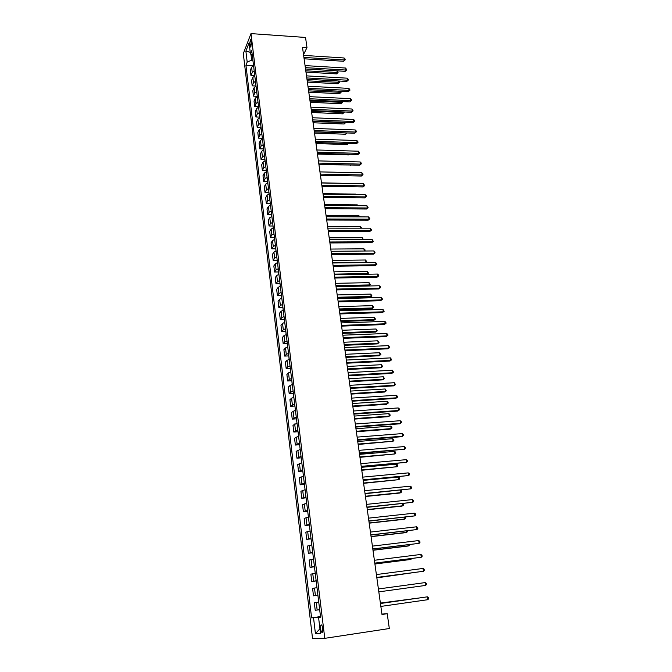 <?xml version="1.0" encoding="UTF-8"?>
<svg xmlns="http://www.w3.org/2000/svg" width="672" height="672" viewBox="0 0 672 672"><rect width="100%" height="100%" fill="white"/><g stroke="black" fill="none" stroke-linecap="round" stroke-linejoin="round"><path stroke-width="1.01" d="M322.736 628.606C322.199 625.506 321.552 624.347 320.788 625.136L320.569 628.69C321.098 631.798 321.754 632.957 322.518 632.176L322.736 628.606M243.306 53.6L312.522 638.4L324.778 638.333L250.984 33.6L243.306 53.6M303.526 54.634L306.97 47.561L302.492 47.267L381.982 614.477L387.223 613.712L381.931 614.09M249.799 44.117L250.79 47.149L251.336 42.529L250.354 39.497L249.799 44.117L251.404 44.226M250.967 54.365L251.672 60.194L247.187 62.076L245.944 65.218L311.598 617.862L320.502 616.577M247.187 62.076L245.885 51.131L249.085 42.84L250.421 53.903L252.311 55.49M320.552 616.988L318.553 617.333L320.578 617.182L251.723 50.635L250.421 53.903M318.553 617.333L320.51 633.528L315.428 633.637L313.53 617.711L311.598 617.862M387.223 613.712L389.323 628.53L324.778 638.333M306.97 47.561L305.542 37.456L250.984 33.6M252.89 60.27L251.672 60.194M320.527 616.795L319.133 617.24M245.944 65.218L253.428 65.663M253.546 65.671L251.605 67.192L250.328 70.308L250.967 75.6L254.663 75.802M319.67 609.748L315.218 610.252L314.311 602.734L318.746 602.12M317.906 595.19L313.48 595.829L317.906 595.224M313.48 595.829L312.589 588.378L316.991 587.664M316.151 580.759L311.766 581.524L316.176 580.952M311.766 581.524L310.876 574.14L315.244 573.308M314.412 566.454L310.061 567.353L314.454 566.798M310.061 567.353L309.179 560.028L313.513 559.062M312.69 552.275L308.372 553.3L312.749 552.77M308.372 553.3L307.499 546.034L311.8 544.95M310.976 538.213L306.701 539.364L311.06 538.86M306.701 539.364L305.836 532.165L310.094 530.956M309.288 524.278L305.038 525.546L309.38 525.067M305.038 525.546L304.181 518.406L308.414 517.079M307.608 510.468L303.391 511.846L307.717 511.392M303.391 511.846L302.543 504.773L306.743 503.328M305.945 496.768L301.762 498.263L306.071 497.834M301.762 498.263L300.913 491.249L305.08 489.686M304.29 483.185L300.14 484.798L304.441 484.394M300.14 484.798L299.3 477.834L303.442 476.162M302.652 469.711L298.536 471.442L302.82 471.055M298.536 471.442L297.704 464.537L301.812 462.756M301.031 456.355L296.94 458.195L301.207 457.834M296.94 458.195L296.125 451.349L300.191 449.459M299.418 443.117L295.369 445.057L299.62 444.721M295.369 445.057L294.546 438.27L298.586 436.271M297.822 429.979L293.798 432.037L298.04 431.718M293.798 432.037L292.992 425.3L296.999 423.2M296.243 416.959L292.244 419.118L296.47 418.824M292.244 419.118L291.446 412.44L295.428 410.231L295 406.703M294.672 404.04L290.707 406.3L294.916 406.031M290.707 406.3L289.909 399.68L291.581 398.21L293.866 397.37M293.118 391.23L290.842 392.087L289.178 393.599L293.37 393.347M289.178 393.599L288.389 387.03L290.044 385.484L292.312 384.611M291.572 378.529L289.304 379.411L287.666 380.99L291.841 380.755M287.666 380.99L286.885 374.48L288.515 372.859L290.774 371.96M290.044 365.929L287.792 366.845L286.163 368.491L290.329 368.273M286.163 368.491L285.39 362.032L287.003 360.343L289.246 359.419M288.523 353.43L286.28 354.371L284.676 356.084L288.817 355.891M284.676 356.084L283.903 349.675L285.508 347.928L287.734 346.97M287.011 341.032L284.794 342.006L283.198 343.787L287.33 343.61M283.198 343.787L282.433 337.428L284.021 335.614L286.238 334.631M285.524 328.742L283.307 329.734L281.728 331.582L285.844 331.43M281.728 331.582L280.972 325.273L282.542 323.392L284.752 322.384M284.038 316.537L281.837 317.562L280.274 319.477L284.382 319.343M280.274 319.477L279.518 313.219L281.081 311.27L283.273 310.237M282.568 304.441L280.384 305.491L278.83 307.465L282.92 307.348M278.83 307.465L278.082 301.258L279.628 299.25L281.812 298.192M281.106 292.438L278.93 293.513L277.402 295.554L281.476 295.453M277.402 295.554L276.662 289.397L278.183 287.322L280.358 286.23M279.661 280.526L277.502 281.627L275.974 283.727L280.039 283.651M275.974 283.727L275.243 277.62L276.755 275.486L278.914 274.378M278.225 268.716L276.074 269.842L274.571 272L278.62 271.942M274.571 272L273.84 265.944L275.335 263.743L277.486 262.609M276.805 256.998L274.663 258.14L273.168 260.366L277.208 260.316M273.168 260.366L272.446 254.352L273.932 252.101L276.066 250.942M275.386 245.364L273.26 246.54L271.782 248.816L275.806 248.791M271.782 248.816L271.068 242.852L272.538 240.542L274.655 239.358M273.983 233.831L271.874 235.024L270.404 237.367L274.411 237.35M270.404 237.367L269.69 231.445L271.152 229.076L273.26 227.867M272.597 222.382L270.488 223.6L269.044 225.994L273.034 226.002L273.143 227.9M269.044 225.994L268.33 220.122L269.774 217.694L271.874 216.468M271.211 211.025L269.119 212.268L267.683 214.712L271.648 214.738M267.683 214.712L266.986 208.883L268.414 206.405L270.497 205.153M269.842 199.752L267.767 201.02L266.339 203.524L270.278 203.557M266.339 203.524L265.642 197.736L267.061 195.199L269.136 193.922M268.481 188.572L266.414 189.857L265.003 192.41L268.918 192.469M265.003 192.41L264.314 186.673L265.717 184.086L267.784 182.784M267.137 177.467L265.079 178.777L263.676 181.39L267.565 181.457M263.676 181.39L262.996 175.694L264.39 173.048L266.44 171.73M265.801 166.454L263.752 167.782L262.366 170.453L266.23 170.528M262.366 170.453L261.685 164.791L263.063 162.103L265.104 160.759M264.466 155.526L262.433 156.878L261.064 159.592L264.902 159.692M261.064 159.592L260.383 153.98L261.752 151.234L263.785 149.873M263.147 144.682L261.122 146.051L259.762 148.814L263.584 148.932M259.762 148.814L259.098 143.245L260.45 140.456L262.466 139.07M261.845 133.913L259.829 135.307L258.476 138.121L262.273 138.247M258.476 138.121L257.813 132.594L259.157 129.755L261.164 128.352M260.543 123.228L258.544 124.639L257.208 127.504L260.971 127.646M257.208 127.504L256.544 122.018L257.872 119.129L259.871 117.709M259.258 112.627L257.258 114.055L255.94 116.97L259.686 117.121L259.762 117.743M255.94 116.97L255.284 111.527L256.603 108.587L258.586 107.142M257.972 102.102L255.99 103.555L254.68 106.512L258.418 106.68M254.68 106.512L254.033 101.102L255.335 98.12L257.317 96.659M256.704 91.661L254.73 93.122L253.436 96.13L257.158 96.314M253.436 96.13L252.79 90.762L254.083 87.73L256.049 86.26M255.444 81.287L253.487 82.774L252.193 85.831L255.906 86.016M252.193 85.831L251.555 80.497L252.84 77.423L254.797 75.928M254.192 70.997L252.244 72.5L250.967 75.6M318.755 602.154L314.311 602.734M313.53 617.711L319.099 617.005M250.236 52.332L245.885 51.131M315.428 633.637L319.939 628.782M304.114 58.8L343.661 61.278L344.383 59.984L303.92 57.422M344.072 57.977L345.08 59.044L345.198 59.842L344.383 59.984L344.072 57.977L303.635 55.39M345.198 59.842L343.661 61.278M253.478 65.125L253.436 65.713M305.978 72.122L336.563 73.886L337.26 72.652L336.991 70.846M305.794 70.82L338.066 72.5L336.563 73.886M337.126 70.854L338.066 72.5M305.542 68.989L345.215 71.333L345.946 70.056L305.348 67.637M345.635 68.04L346.76 69.905L345.946 70.056L345.635 68.04L305.063 65.596M346.76 69.905L345.215 71.333M306.978 79.262L346.777 81.455L347.516 80.203L306.793 77.935M347.197 78.17L348.205 79.22L348.331 80.035L347.516 80.203L347.197 78.17L306.508 75.869M348.331 80.035L346.777 81.455M308.431 89.603L348.348 91.661L349.096 90.418L308.246 88.301M348.776 88.368L349.784 89.418L349.91 90.233L349.096 90.418L348.776 88.368L307.952 86.218M349.91 90.233L348.348 91.661M254.722 75.298L254.68 75.97M307.381 82.102L338.058 83.765L338.764 82.547L338.528 81.001M307.196 80.825L339.57 82.379L338.058 83.765M338.906 81.026L339.57 82.379M255.965 85.546L255.94 86.293M308.784 92.165L339.562 93.719L340.267 92.518L340.074 91.232M308.608 90.896L341.074 92.333L339.562 93.719M340.696 91.266L341.074 92.333M257.216 95.869L257.2 96.701M310.204 102.287L341.074 103.74L341.636 101.539M310.036 101.052L342.594 102.354L341.074 103.74M342.476 101.581L342.594 102.354M309.893 100.027L349.936 101.934L350.683 100.716L309.708 98.742M350.364 98.65L351.38 99.691L351.506 100.514L350.683 100.716L350.364 98.65L309.414 96.65M351.506 100.514L349.936 101.934M258.485 106.268L258.476 107.184M311.64 112.493L342.602 113.828L343.207 111.922M311.464 111.275L344.131 112.451L342.602 113.828M344.056 111.955L344.131 112.451M311.363 110.527L351.532 112.283L352.288 111.09L311.186 109.267M351.968 109.007L353.111 110.872L352.288 111.09L351.968 109.007L310.892 107.159M353.111 110.872L351.532 112.283M312.841 121.103L353.136 122.716L353.9 121.531L312.673 119.868M353.581 119.44L354.598 120.473L354.724 121.304L353.9 121.531L353.581 119.44L312.371 117.743M354.724 121.304L353.136 122.716M314.336 131.762L354.757 133.224L355.53 132.056L314.168 130.553M355.202 129.948L356.227 130.973L356.353 131.813L355.53 132.056L355.202 129.948L313.866 128.411M356.353 131.813L354.757 133.224M315.84 142.506L356.395 143.808L357.168 142.666L315.672 141.313M356.84 140.532L357.865 141.557L357.991 142.405L357.168 142.666L356.84 140.532L315.37 139.154M357.991 142.405L356.395 143.808M317.36 153.325L358.042 154.468L358.823 153.35L317.192 152.158M358.495 151.2L359.646 153.073L358.823 153.35L358.495 151.2L316.89 149.982M359.646 153.073L358.042 154.468M313.076 122.774L344.131 123.992L344.786 122.38M312.908 121.573L345.668 122.623L344.131 123.992M261.038 127.31L261.055 128.386M314.53 133.123L345.685 134.232L346.382 132.922M314.362 131.956L346.97 132.938M347.172 132.947L345.685 134.232M262.332 137.945L262.357 139.112M315.991 143.556L347.239 144.547L347.911 143.531M348.541 143.556L347.239 144.547M263.634 148.655L263.668 149.915M317.461 154.064L348.81 154.93L349.289 154.224M349.759 154.232L348.81 154.93M264.944 159.457L264.986 160.801M318.948 164.648L350.675 164.993M350.935 165.001L350.389 165.396M318.889 164.228L359.696 165.211L360.486 164.111L318.73 163.094M360.158 161.952L361.183 162.96L361.309 163.825L360.486 164.111L360.158 161.952L318.419 160.902M361.309 163.825L359.696 165.211M266.272 170.335L266.322 171.772M320.443 175.308L352.044 175.846M320.426 175.216L361.368 176.039L362.166 174.955L320.267 174.107M361.83 172.78L362.855 173.779L362.989 174.653L362.166 174.955L361.83 172.78L319.964 171.898M362.989 174.653L361.368 176.039M267.599 181.297L267.666 182.826M354.043 183.532L321.493 182.834M321.98 186.287L363.048 186.942L363.854 185.884L321.829 185.203M363.518 183.691L364.686 185.564L363.854 185.884L363.518 183.691L321.51 182.977M364.686 185.564L363.048 186.942M268.943 192.343L269.018 193.964M355.715 194.561L355.648 194.09L323.014 193.662M355.648 194.09L356.143 194.569M323.543 197.45L364.745 197.929L365.56 196.896L323.392 196.384M365.215 194.687L366.248 195.678L366.383 196.56L365.56 196.896L365.215 194.687L323.081 194.141M366.383 196.56L364.745 197.929M270.295 203.473L270.379 205.187M357.395 205.682L357.277 204.876L324.542 204.574M357.277 204.876L358.142 205.691M325.114 208.69L366.458 209.009L367.273 207.992L324.971 207.656M366.929 205.766L368.105 207.64L367.273 207.992L366.929 205.766L324.652 205.397M368.105 207.64L366.458 209.009M271.656 214.696L271.757 216.502M359.092 216.888L358.924 215.737L326.08 215.569M358.924 215.737L359.965 216.888M326.71 220.021L368.18 220.164L369.004 219.173L326.567 219.013M368.659 216.93L369.835 218.803L369.004 219.173L368.659 216.93L326.248 216.737M369.835 218.803L368.18 220.164M360.805 228.178L360.578 226.682L327.634 226.649M360.578 226.682L361.679 228.178M328.306 231.445L369.911 231.403L370.742 230.437L328.171 230.462M370.398 228.178L371.574 230.051L370.742 230.437L370.398 228.178L327.844 228.161M371.574 230.051L369.911 231.403M329.918 242.953L371.658 242.735L372.498 241.794L329.784 241.996M372.145 239.518L373.33 241.391L372.498 241.794L372.145 239.518L329.456 239.686M373.33 241.391L371.658 242.735M331.548 254.554L373.422 254.159L374.27 253.235L331.414 253.63M373.918 250.942L375.102 252.815L374.27 253.235L373.918 250.942L331.086 251.294M375.102 252.815L373.422 254.159M333.186 266.246L375.194 265.667L376.051 264.768L333.06 265.348M375.698 262.45L376.883 264.323L376.051 264.768L375.698 262.45L332.724 262.996M376.883 264.323L375.194 265.667M334.832 278.032L376.984 277.259L377.849 276.385L334.715 277.158M377.488 274.058L378.538 274.999L378.68 275.932L377.849 276.385L377.488 274.058L334.379 274.789M378.68 275.932L376.984 277.259M336.496 289.909L378.79 288.952L379.663 288.103L336.378 289.069M379.302 285.751L380.352 286.684L380.495 287.624L379.663 288.103L379.302 285.751L336.05 286.684M380.495 287.624L378.79 288.952M338.176 301.879L380.612 300.728L381.486 299.905L338.066 301.073M381.125 297.536L382.175 298.46L382.318 299.41L381.486 299.905L381.125 297.536L337.722 298.662M382.318 299.41L380.612 300.728M339.864 313.95L382.444 312.598L383.326 311.808L339.755 313.169M382.956 309.414L384.166 311.287L383.326 311.808L382.956 309.414L339.419 310.741M384.166 311.287L382.444 312.598M341.569 326.122L384.283 324.568L385.182 323.795L341.468 325.374M384.812 321.392L385.871 322.3L386.014 323.266L385.182 323.795L384.812 321.392L341.124 322.921M386.014 323.266L384.283 324.568M343.291 338.386L386.148 336.63L387.055 335.891L343.19 337.672M386.677 333.463L387.736 334.362L387.887 335.336L387.055 335.891L386.677 333.463L342.846 335.202M387.887 335.336L386.148 336.63M345.022 350.75L388.021 348.793L388.937 348.071L344.929 350.062M388.559 345.626L389.777 347.5L388.937 348.071L388.559 345.626L344.576 347.575M389.777 347.5L388.021 348.793M346.769 363.216L389.92 361.049L390.835 360.36L346.676 362.561M390.457 357.89L391.675 359.764L390.835 360.36L390.457 357.89L346.332 360.058M391.675 359.764L389.92 361.049M348.533 375.782L391.826 373.405L392.75 372.742L348.449 375.169M392.364 370.255L393.59 372.128L392.75 372.742L392.364 370.255L348.096 372.632M350.305 388.45L393.742 385.854L394.682 385.224L350.23 387.87M394.296 382.721L395.522 384.594L394.682 385.224L394.296 382.721L349.868 385.325M352.103 401.226L395.682 398.412L396.631 397.807L352.019 400.68M396.236 395.287L397.312 396.144L397.463 397.152L396.631 397.807L396.236 395.287L351.658 398.11M353.9 414.112L397.639 411.071L398.588 410.5L353.833 413.599M398.194 407.954L399.269 408.803L399.428 409.819L398.588 410.5L398.194 407.954L353.472 411.004M355.723 427.098L399.605 423.839L400.571 423.293L355.656 426.628M400.168 420.722L401.251 421.571L401.411 422.596L400.571 423.293L400.168 420.722L355.295 424.007M357.563 440.202L401.587 436.708L402.562 436.187L357.496 439.757M402.167 433.6L403.242 434.431L403.402 435.464L402.562 436.187L402.167 433.6L357.126 437.119M359.411 453.407L404.578 449.19L359.352 453.004M404.174 446.586L405.25 447.409L405.418 448.451L404.578 449.19L404.174 446.586L358.982 450.349M361.276 466.729L406.602 462.311L361.225 466.36M406.199 459.673L407.282 460.488L407.442 461.538L406.602 462.311L406.199 459.673L360.847 463.68M363.157 480.161L408.643 475.532L363.115 479.833M408.24 472.878L409.324 473.684L409.492 474.743L408.643 475.532L408.24 472.878L362.737 477.128M365.056 493.702L410.71 488.863L365.014 493.416M410.298 486.184L411.382 486.982L411.55 488.048L410.71 488.863L410.298 486.184L364.636 490.686M366.971 507.368L412.784 502.312L366.937 507.116M412.373 499.607L413.465 500.396L413.633 501.472L412.784 502.312L412.373 499.607L366.551 504.37M368.903 521.144L414.884 515.869L368.878 520.934M414.464 513.148L415.556 513.92L415.724 515.004L414.884 515.869L414.464 513.148L368.483 518.162M370.852 535.046L417.001 529.544L370.826 534.878M416.573 526.798L417.673 527.562L417.841 528.654L417.001 529.544L416.573 526.798L370.432 532.081M372.817 549.066L419.135 543.337L372.8 548.94M418.706 540.565L419.807 541.321L419.975 542.422L419.135 543.337L418.706 540.565L372.406 546.118M274.42 237.384L274.537 239.392M362.527 239.551L362.25 237.703L329.196 237.812M362.25 237.703L363.384 239.551M275.814 248.867L275.948 250.975M364.258 251.017L363.93 248.816L330.775 249.06M363.93 248.816L364.955 249.749L364.745 251.017M365.089 250.639L364.325 251.017M277.217 260.434L277.36 262.643M332.682 262.676L365.963 262.256L365.618 260.005L332.363 260.4M365.669 262.576L366.786 261.836L365.921 262.576M365.618 260.005L366.786 261.836M278.636 272.101L278.796 274.411M334.286 274.117L367.676 273.554L367.332 271.286L333.967 271.816M367.021 274.235L368.5 273.109L367.097 274.235M367.332 271.286L368.5 273.109M280.064 283.853L280.232 286.264M336.017 286.465L368.575 285.768L369.398 284.936L369.046 282.652L335.58 283.332M335.899 285.642L369.398 284.936L370.222 284.474L368.575 285.768M369.046 282.652L370.222 284.474M281.509 295.697L281.686 298.217M337.638 298.057L370.297 297.217L371.129 296.402L370.784 294.101L337.201 294.932M337.529 297.259L371.129 296.402L371.96 295.924L370.297 297.217M370.784 294.101L371.96 295.924M282.954 307.642L283.147 310.271M339.276 309.733L372.044 308.75L372.884 307.961L372.532 305.642L338.839 306.617M339.167 308.969L372.884 307.961L373.708 307.465L372.044 308.75M372.532 305.642L373.708 307.465M284.416 319.679L284.626 322.417M340.922 321.502L373.8 320.368L374.64 319.612L374.287 317.268L340.494 318.402M340.822 320.771L374.64 319.612L375.472 319.099L373.8 320.368M374.287 317.268L375.472 319.099M285.894 331.808L286.112 334.656M342.586 333.371L375.564 332.077L376.421 331.346L376.068 328.994L342.157 330.271M342.493 332.657L376.421 331.346L377.244 330.817L375.564 332.077M376.068 328.994L377.244 330.817M287.381 344.039L287.608 347.004M344.266 345.324L377.353 343.888L378.21 343.174L377.849 340.805L343.829 342.241M344.173 344.644L378.21 343.174L379.042 342.628L377.353 343.888M377.849 340.805L379.042 342.628M288.876 356.37L289.12 359.444M345.954 357.378L379.151 355.782L380.016 355.093L379.655 352.708L345.526 354.304M345.862 356.731L380.016 355.093L380.848 354.53L379.151 355.782M379.655 352.708L380.848 354.53M290.388 368.802L290.648 371.994M347.659 369.524L380.957 367.769L381.83 367.114L381.469 364.703L347.222 366.458M347.567 368.903L381.83 367.114L382.662 366.526L380.957 367.769M381.469 364.703L382.662 366.526M291.908 381.335L292.186 384.644M349.373 381.763L382.78 379.848L383.67 379.218L383.3 376.79L348.944 378.714M349.289 381.184L383.67 379.218L384.502 378.613L383.3 376.79M293.446 393.968L293.79 397.387M351.103 394.103L384.619 392.028L385.518 391.423L385.148 388.979L350.675 391.07M351.019 393.557L385.518 391.423L386.35 390.802L385.148 388.979M352.842 406.543L386.476 404.309L387.374 403.729L387.005 401.26L352.422 403.528M352.775 406.022L387.374 403.729L388.206 403.082L388.063 402.091L387.005 401.26M296.554 419.546L296.99 423.083M354.598 419.084L388.349 416.674L389.256 416.128L388.878 413.641L354.178 416.077M354.53 418.597L389.256 416.128L390.088 415.464L389.936 414.464L388.878 413.641M298.133 432.491L298.561 436.061M356.37 431.726L390.23 429.148L391.146 428.627L390.768 426.124L355.95 428.736M356.311 431.273L391.146 428.627L391.978 427.938L391.826 426.938L390.768 426.124M299.72 445.553L300.157 449.148M358.159 444.469L393.053 441.227L392.675 438.698L357.739 441.487M358.1 444.058L393.053 441.227L393.884 440.521L393.733 439.513L392.675 438.698M301.316 458.716L301.762 462.344M359.957 457.321L394.976 453.936L394.59 451.382L359.545 454.356M359.906 456.935L394.976 453.936L395.808 453.197L395.657 452.18L394.59 451.382M302.929 471.996L303.374 475.65M361.771 470.274L396.917 466.738L396.522 464.167L361.36 467.326M361.729 469.93L396.917 466.738L397.748 465.982L397.597 464.957L396.522 464.167M304.559 485.386L305.004 489.073M363.602 483.336L398.866 479.648L398.479 477.053L363.191 480.396M363.56 483.025L398.866 479.648L399.706 478.876L399.546 477.834L398.479 477.053M306.197 498.884L306.65 502.606M365.45 496.499L399.882 493.03L400.84 492.66L400.462 490.174M365.408 496.23L400.84 492.66L401.671 491.862L401.52 490.82L400.596 490.157M307.852 512.501L308.314 516.256M367.307 509.779L401.856 506.125L402.822 505.781L402.503 503.639M367.282 509.544L402.822 505.781L403.662 504.966L403.032 503.58M309.523 526.235L309.985 530.015M369.188 523.169L403.847 519.322L404.83 519.011L404.552 517.213M369.155 522.976L404.83 519.011L405.661 518.171L405.502 517.112M311.203 540.086L311.674 543.9M371.078 536.668L405.863 532.627L406.846 532.35L406.627 530.905M371.053 536.508L406.846 532.35L407.576 530.796M312.908 554.056L313.37 557.903M372.985 550.284L407.887 546.042L408.887 545.807L408.719 544.723M372.968 550.166L408.887 545.807L409.676 544.606M374.8 563.203L421.285 557.239L374.783 563.119M420.848 554.45L421.957 555.19L422.125 556.307L421.285 557.239L420.848 554.45L374.388 560.272M314.614 568.142L315.092 572.032M374.909 564.01L409.928 559.574L410.936 559.364L410.827 558.65M374.9 563.934L410.936 559.364L411.692 558.541M376.799 577.466L423.452 571.276L376.79 577.424M423.016 568.453L424.124 569.184L424.292 570.31L423.452 571.276L423.016 568.453L376.387 574.56M316.344 582.355L316.823 586.278M376.849 577.853L412.952 572.695M376.841 577.819L413.364 572.645M378.403 588.966L425.2 582.582L425.636 585.421L378.815 591.864M425.2 582.582L426.308 583.304L426.485 584.438L425.636 585.421M318.083 596.694L318.57 600.65M380.444 603.498L427.409 596.828L427.846 599.693L380.856 606.421M380.436 603.456L427.409 596.828L428.518 597.534L428.694 598.685L427.846 599.693M319.847 611.159L320.326 615.14M416.825 598.29L380.386 603.078M417.228 598.24L380.386 603.112M252.244 72.5L251.605 67.192M253.487 82.774L252.84 77.423M254.73 93.122L254.083 87.73M255.99 103.555L255.335 98.12M257.258 114.055L256.603 108.587M258.544 124.639L257.872 119.129M259.829 135.307L259.157 129.755M261.122 146.051L260.45 140.456M262.433 156.878L261.752 151.234M263.752 167.782L263.063 162.103M265.079 178.777L264.39 173.048M266.414 189.857L265.717 184.086M267.767 201.02L267.061 195.199M269.119 212.268L268.414 206.405M270.488 223.6L269.774 217.694M271.874 235.024L271.152 229.076M273.26 246.54L272.538 240.542M274.663 258.14L273.932 252.101M276.074 269.842L275.335 263.743M277.502 281.627L276.755 275.486M278.93 293.513L278.183 287.322M280.384 305.491L279.628 299.25M281.837 317.562L281.081 311.27M283.307 329.734L282.542 323.392M284.794 342.006L284.021 335.614M286.28 354.371L285.508 347.928M287.792 366.845L287.003 360.343M289.304 379.411L288.515 372.859M290.842 392.087L290.044 385.484M292.379 404.872L291.581 398.21M293.941 417.757L293.126 411.037M295.504 430.744L294.689 423.973M297.091 443.848L296.268 437.018M298.687 457.061L297.856 450.173M300.292 470.383L299.452 463.436M301.913 483.815L301.073 476.818M303.551 497.364L302.702 490.308M305.206 511.031L304.34 503.916M306.869 524.815L306.004 517.633M308.549 538.717L307.675 531.476M310.237 552.737L309.355 545.429M311.951 566.882L311.06 559.507M313.673 581.146L312.774 573.712M315.412 595.535L314.504 588.042M317.159 610.058L316.252 602.49M251.202 45.998L250.018 45.923M321.586 625.019L320.788 625.136M250.799 39.53L250.354 39.497"/></g></svg>
